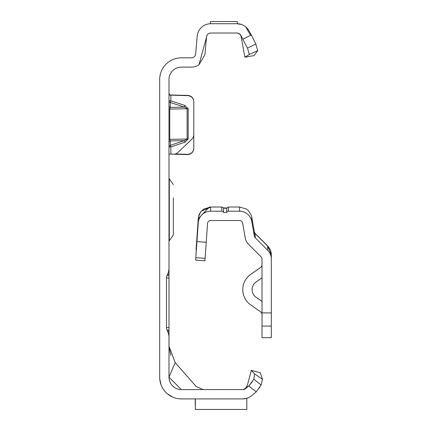 <?xml version="1.0" encoding="UTF-8"?>
<svg xmlns="http://www.w3.org/2000/svg" width="431" height="431" viewBox="0 0 431 431"><rect width="100%" height="100%" fill="white"/><g stroke="black" fill="none" stroke-linecap="round" stroke-linejoin="round"><path stroke-width="0.65" d="M168.99 93.101L169.733 95.132L187.754 95.66A6.201 6.201 0 0 1 193.794 101.856L193.794 134.704A6.201 6.201 0 0 1 191.86 139.197L177.841 152.499A6.201 6.201 0 0 1 173.413 154.196L169.361 154.018L168.99 154.794L169.361 154.018L170.218 154.082L169.345 154.034M223.883 21.555L225.149 21.55M242.949 398.907L181.392 398.907A21.706 21.706 0 0 1 159.685 377.2L159.685 79.536A21.706 21.706 0 0 1 181.392 57.829L191.332 57.829A4.342 4.342 0 0 0 195.652 53.87L197.204 36.177A13.641 13.641 0 0 1 210.797 23.721L210.425 23.721L210.425 21.561L237.341 21.55L237.341 23.721L236.969 23.721L241.64 24.545M169.453 94.955L187.754 95.413A6.201 6.201 0 0 1 193.794 101.614L193.794 101.856M169.733 95.132L170.218 95.17M175.137 153.996L187.431 154.32A6.201 6.201 0 0 0 193.794 148.124L193.794 101.614M168.99 142.537A1.859 1.702 180 0 1 170.315 140.905L170.315 145.312L170.848 146.896L170.848 154.131L187.431 154.562A6.201 6.201 0 0 0 193.794 148.366L193.794 148.124M243.003 39.135L251.359 34.992L255.815 44.016L257.738 50.664L249.28 54.484L247.502 48.132L240.73 35.191A4.342 4.342 0 0 0 236.969 33.02L210.797 33.02A4.342 4.342 0 0 0 208.938 33.44L208.243 33.85A4.342 4.342 0 0 0 207.106 35.073L198.944 64.812A13.641 13.641 0 0 1 191.332 67.134L181.392 67.134A12.402 12.402 0 0 0 168.99 79.536L168.99 267.85A15.505 15.505 0 0 1 167.535 274.402L167.088 275.361A6.201 6.201 0 0 0 166.511 277.979L168.99 277.979L168.99 254.107M167.535 274.402L168.99 274.402L168.99 267.85M168.99 277.979L168.99 330.211L167.088 330.211L167.535 331.17A15.505 15.505 0 0 1 168.99 337.721L168.99 330.211M168.99 337.721L168.99 377.2L175.148 362.557L196.105 386.44L203.098 389.608M251.801 395.577L256.224 391.865L248.768 385.977L253.854 379.264L254.543 373.833L262.436 379.258L261.148 384.948L256.224 391.865L251.634 395.717A13.641 13.641 0 0 1 242.868 398.907L246.818 398.325L246.818 409.45L195.345 409.45L195.345 398.907M245.718 388.536L247.06 386.386L244.706 389.193M243.51 389.554L181.392 389.608A12.402 12.402 0 0 1 168.99 377.2L181.392 389.608M245.271 388.881L244.318 389.355M244.345 389.349L245.885 388.379L242.868 389.608A4.342 4.342 0 0 0 245.654 388.59L248.768 385.977L252.431 381.548M206.6 36.242L204.924 54.678L198.944 64.812M220.78 21.55L222.412 21.55M244.302 389.338L243.434 389.57L244.937 389.004L246.149 387.808L247.453 384.921L251.348 370.385L260.335 372.793L262.436 379.258M159.734 378.66L160.962 384.538L159.739 378.666M162.88 388.536L163.247 389.107L162.88 388.536M167.465 393.848L172.923 397.188L167.465 393.848M251.359 34.992L248.784 30.542A13.641 13.641 0 0 0 236.969 23.721L237.082 23.721M210.797 23.721L236.969 23.721M166.511 277.979L166.511 327.592A6.201 6.201 0 0 0 167.088 330.211M245.74 26.911L250.406 34.992M236.969 33.02L237.573 33.063M238.602 33.338L239.464 33.812M240.115 34.367L240.681 35.11M240.751 35.229L241.247 36.608M257.738 50.664L254.037 55.594L244.878 57.204L240.988 35.908L239.485 33.85L237.362 33.042M175.148 362.557L168.99 346.195L170.778 355.451M251.348 370.385L254.543 373.833M261.148 384.948L253.854 379.264M258.977 388.358L259.29 387.905M259.634 387.399L260.022 386.801M168.99 331.17L167.535 331.17M168.99 275.361L167.088 275.361M249.28 54.484L244.878 57.204M247.502 48.132L255.815 44.016M195.221 405.42L195.221 398.907M184.937 105.498L184.403 107.141L170.315 102.476L170.315 107.4L169.782 109.048L169.782 139.337L187.113 139.019L184.403 140.646L184.937 142.23L188.18 139.008L188.18 108.72L184.937 105.498L170.848 100.838L170.315 102.476A1.859 1.659 180 0 1 168.99 100.886L170.848 100.838L170.848 94.971M168.99 139.375L169.782 139.337L170.315 140.905L184.403 140.646L170.315 145.312A1.859 1.702 0 0 0 168.99 146.944L170.848 146.896L184.937 142.23M188.18 139.008L187.113 139.019L187.113 108.731L184.403 107.141L170.315 107.4A1.859 1.659 0 0 1 168.99 105.805M168.99 178.757L169.302 178.757L169.302 240.773L173.332 234.965L173.332 222.019M173.332 197.802L173.332 234.965M173.332 221.728L173.332 218.625M173.332 200.905L173.332 206.04M223.43 207.963L226.781 207.952L226.652 212.456A1.859 1.859 0 0 1 228.408 211.217L239.566 211.217A12.402 12.402 0 0 1 251.779 221.469L254.365 236.14A3.103 3.103 180 0 0 255.227 237.793L267.678 250.244A12.402 12.402 0 0 1 271.315 259.015L271.315 254.764L267.678 245.993L257.065 235.401L267.678 246.036L271.315 254.802L271.315 264.79M201.455 211.163L201.428 211.142A12.402 12.402 0 0 0 198.265 218.582L198.265 218.469A12.402 12.402 180 0 1 198.486 216.858L200.668 211.96L203.642 209.1L210.64 207.02L221.798 207.02L223.226 207.661L223.549 208.238L226.652 208.238L223.436 207.963M271.315 254.764L271.315 254.716A12.402 12.402 180 0 0 269.795 248.768L267.678 245.945L255.227 233.505L267.678 246.101L255.227 233.645L255.227 237.793M271.315 259.015L271.315 337.699L262.01 337.699L262.01 259.015A3.103 3.103 0 0 0 261.1 256.822L248.649 244.372A12.402 12.402 180 0 1 245.207 237.756L242.615 223.08A3.103 3.103 0 0 0 239.566 220.521L210.64 220.521A3.103 3.103 0 0 0 207.548 223.403L204.93 260.809L195.652 260.162L198.265 222.757A12.402 12.402 0 0 1 210.64 211.217L221.798 211.217A1.859 1.859 0 0 1 223.549 212.456L226.652 212.456M255.227 233.505L255.05 233.311A3.103 3.103 0 0 1 254.365 231.851L251.779 217.181A12.402 12.402 180 0 0 251.23 215.123L248.364 210.597L246.559 209.094L239.566 207.02L228.408 207.02L228.408 211.217M226.652 208.211L228.408 207.02M198.265 222.757L198.265 218.641L209.256 207.16L210.975 207.074L201.428 211.142M223.549 208.211L223.549 212.456M262.01 277.812L256.03 282.03A9.304 9.304 180 0 0 256.03 297.234L262.01 301.447M252.087 289.616A9.304 9.304 180 0 0 256.03 297.201L262.01 301.414M262.01 314.436A3.103 3.103 180 0 0 260.696 311.904L250.675 304.841A18.603 18.603 0 0 1 242.788 289.632L242.788 289.6A18.603 18.603 0 0 1 250.675 274.391L260.696 267.328A3.103 3.103 180 0 0 262.01 264.79M242.788 289.632A18.603 18.603 0 0 1 250.675 274.423L260.696 267.36A3.103 3.103 180 0 0 262.01 264.828M198.265 218.582L196.083 249.802M197.371 235.595L197.382 232.492M197.166 235.579L195.857 257.237M267.678 250.244L267.678 246.036M166.511 327.592L168.99 327.592M188.18 108.72L168.99 109.086M239.566 211.217L239.566 207.02M251.779 217.181L251.779 221.469M210.64 207.079L210.64 211.217M221.798 207.02L221.798 211.217M254.365 236.14L254.365 231.851M206.228 242.27L196.945 241.624M271.315 312.922L262.01 312.922M271.315 326.068L262.01 326.068M205.102 258.331L195.825 257.679M247.453 384.921L245.675 388.385M169.302 178.757L173.332 184.565M168.99 240.773L169.302 240.773M168.887 192.867L168.99 192.436"/></g></svg>
